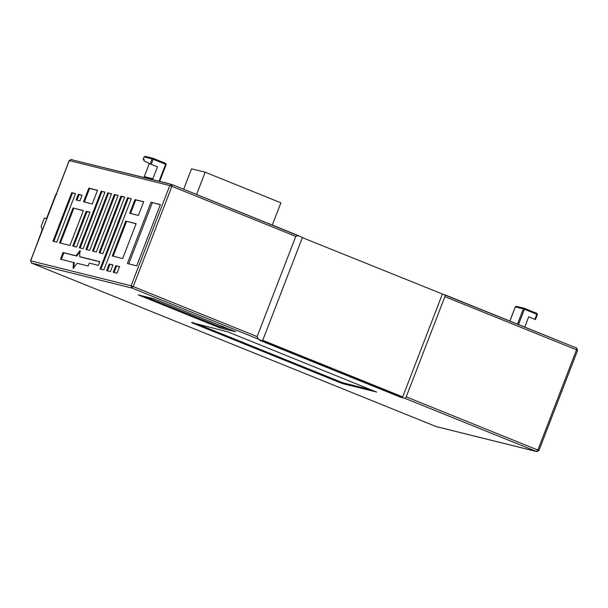 <?xml version="1.0" encoding="UTF-8"?>
<svg xmlns="http://www.w3.org/2000/svg" width="608" height="608" viewBox="0 0 608 608"><rect width="100%" height="100%" fill="white"/><g stroke="black" fill="none" stroke-linecap="round" stroke-linejoin="round"><path stroke-width="0.91" d="M56.643 194.788L55.769 194.575L46.504 218.591L44.323 218.052L41.131 226.328L42.188 229.771L36.214 246.027M31.479 263.059L436.103 426.558M538.931 450.536L577.6 350.322L576.521 349.828L576.582 348.027L444.942 294.842L444.889 296.643L406.22 396.849L404.996 398.362L536.841 451.622L538.931 450.536L537.852 450.042L536.636 451.554L436.156 426.573L31.54 263.082L132.012 288.063L258.476 339.158L257.108 336.604L295.777 236.39L298.422 235.638L171.958 184.536L169.769 185.569L131.1 285.775L30.62 260.802L31.51 263.074L30.62 260.802L69.289 160.588L71.486 159.562M295.777 236.39L171.904 186.337L171.958 184.536L302.434 237.439L262.489 340.966L258.476 339.158M302.358 237.637L576.582 348.027M404.996 398.362L400.93 397.351L259.586 340.244L262.489 340.966M343.11 383.762L340.442 382.797L340.761 381.968L343.429 382.934L343.11 383.762L376.527 392.008M193.2 322.346L192.88 323.175L340.442 382.797M192.88 323.175L191.535 322.559M376.633 392.084L227.726 331.839L191.664 322.574M154.25 298.893L138.32 294.91L154.242 298.893M235.425 331.694L154.128 298.84M228.266 328.799L219.207 326.549L219.86 327.864L235.676 331.793M219.207 326.549L145.183 296.636M371.389 389.888L343.429 382.934M340.761 381.968L197.098 323.92M74.252 262.686L73.469 262.375L73.112 268.455L77.102 263.279L88.198 266.038L89.315 263.135L98.359 265.384L99.796 261.66L79.64 256.644L80.02 250.572L76.03 255.748L63.065 252.525L60.504 259.152L74.267 262.694L73.507 268.417M59.569 242.85L69.935 245.434L83.395 210.566L73.028 207.989L59.569 242.85M79.899 200.891L82.072 195.259L78.295 194.324L76.122 199.956L79.899 200.891M136.124 223.676L125.757 221.099L112.305 255.96L122.672 258.544L136.124 223.676M115.801 265.635L113.24 272.262L117.017 273.197L119.571 266.578L115.801 265.635L119.533 266.684M109.204 264.001L106.651 270.621L110.428 271.563L112.982 264.936L109.204 264.001L112.936 265.05M100.054 268.987L103.831 269.922L131.313 198.694L127.543 197.76L100.054 268.987M99.119 252.685L102.896 253.627L124.724 197.06L120.946 196.118L99.119 252.685M92.53 251.051L96.307 251.986L118.134 195.419L114.357 194.484L92.53 251.051M85.941 249.409L89.71 250.344L111.538 193.785L107.768 192.842L85.941 249.409M79.344 247.768L83.121 248.71L104.948 192.143L101.171 191.201L79.344 247.768M72.755 246.134L76.532 247.068L89.984 212.2L86.207 211.265L72.755 246.134M52.98 241.216L56.757 242.151L75.483 193.625L71.706 192.683L52.98 241.216M136.724 265.848L127.368 263.522L137.112 238.26L151.012 202.236L160.368 204.562L136.724 265.848M143.67 201.772L134.961 199.606L129.686 213.271L138.396 215.437L143.67 201.772M97.531 190.296L88.814 188.13L83.547 201.795L92.256 203.961L97.531 190.296M84.322 202.114L89.596 188.45L88.814 188.13M89.596 188.45L97.485 190.41M130.462 213.583L135.736 199.918L134.961 199.606M135.736 199.918L143.632 201.879M53.755 241.528L72.481 192.994L71.706 192.683M72.481 192.994L75.438 193.732M73.53 246.445L86.982 211.576L86.207 211.265M86.982 211.576L89.938 212.314M101.171 191.201L104.903 192.25M80.127 248.087L101.946 191.52M86.716 249.721L108.543 193.154L111.5 193.891M107.768 192.842L108.543 193.154M93.305 251.362L115.132 194.796L118.089 195.533M114.357 194.484L115.132 194.796M99.902 253.004L121.729 196.437L124.686 197.167M120.946 196.118L121.729 196.437M127.543 197.76L131.275 198.808M100.837 269.298L128.318 198.071M107.426 270.94L109.98 264.313M114.015 272.574L116.576 265.947M125.757 221.099L136.086 223.782M113.08 256.28L126.54 221.411M76.904 200.268L79.078 194.636L78.295 194.324M79.078 194.636L82.027 195.373M73.028 207.989L83.349 210.672M60.344 243.17L73.804 208.301M80.438 256.964L99.758 261.767M61.286 259.464L63.84 252.837L63.065 252.525M63.84 252.837L76.806 256.067L80.4 250.922M169.343 183.89L72.223 159.866L168.568 183.57M442.328 294.188L402.701 396.887L401.25 396.522L400.93 397.351M390.534 393.156L390.853 392.327L386.445 390.427L380.578 388.178L380.258 388.998M151.012 202.236L160.421 204.691M128.676 263.963L152.319 202.677M380.578 388.178L262.656 340.526M401.25 396.522L390.853 392.327M262.732 340.328L402.701 396.887M183.646 189.255L191.535 168.819L205.17 172.208L280.888 202.798L272.293 225.074M205.17 172.208L196.574 194.476M143.853 177.43L144.286 176.624L152.851 178.752L157.449 166.843L150.191 163.894L152.122 158.878L153.224 158.361L165.65 163.385L166.159 164.532L159.661 181.359M149.355 163.491L144.286 176.624M143.663 159.615L144.263 159.858M144.142 156.894L153.193 159.266L153.224 158.361L145.13 156.347L144.142 156.894L143.176 159.38L144.339 159.668L143.883 160.854L150.191 163.894M151.232 164.335L153.193 159.266L165.619 164.282L165.65 163.385L166.106 164.525M152.851 178.752L152.418 179.558M524.727 327.074L528.671 316.844L535.397 319.542L534.888 319.352L536.841 314.283L524.415 309.259L524.446 308.362L523.351 308.879L524.415 309.259L518.51 324.566M524.446 308.362L536.872 313.386L537.328 314.526L536.887 313.386L537.381 314.534L535.443 319.565M509.892 321.077L515.364 306.888L516.352 306.341L515.31 306.888L509.838 321.062M444.889 296.643L576.521 349.828L555.112 405.323L537.852 450.042L406.22 396.849M30.522 260.786L69.19 160.573L169.769 185.569L171.904 186.337L133.236 286.55L131.1 285.775L132.012 288.063L133.236 286.55L257.108 336.604M138.32 294.91L219.86 327.864M76.806 256.067L76.03 255.748M77.718 254.927L76.942 254.615M73.431 263.728L74.206 264.039M165.619 164.282L159.083 181.214M536.841 314.283L537.328 314.526M515.364 306.888L523.351 308.879L517.461 324.14M436.369 426.641L536.841 451.622M154.189 298.87L235.547 331.74M576.604 348.042L577.6 350.322M69.19 160.573L71.273 159.494L72.268 159.737M169.138 183.821L171.752 184.467M143.131 159.372L144.088 156.887L145.13 156.347M153.231 158.369L165.657 163.385M524.461 308.37L536.887 313.386M516.352 306.341L524.339 308.324"/></g></svg>
